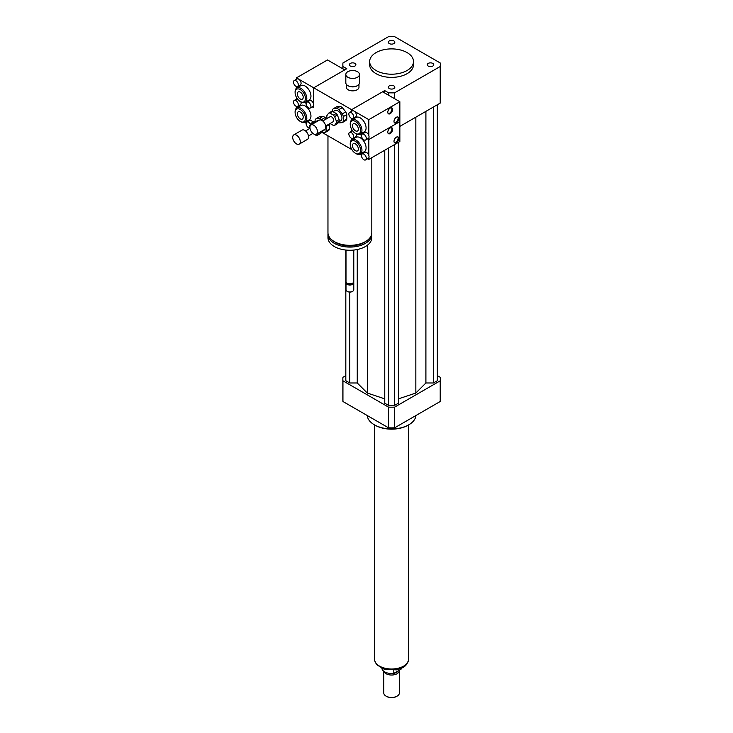 <?xml version="1.0" encoding="UTF-8"?>
<svg xmlns="http://www.w3.org/2000/svg" width="733" height="733" viewBox="0 0 733 733"><rect width="100%" height="100%" fill="white"/><g stroke="black" fill="none" stroke-linecap="round" stroke-linejoin="round"><path stroke-width="1.1" d="M428.228 63.405A3.244 1.869 180 0 1 431.755 63.001A3.244 1.869 180 0 1 433.753 64.724A3.244 1.869 180 0 1 430.518 66.602A3.244 1.869 180 0 1 427.275 64.724A3.244 1.869 180 0 1 428.228 63.405M393.868 85.889A3.244 1.869 180 0 1 394.821 87.209A3.244 1.869 180 0 1 391.578 89.078A3.244 1.869 180 0 1 388.343 87.209A3.244 1.869 180 0 1 390.341 85.477A3.244 1.869 180 0 1 393.868 85.889M354.937 66.052A3.244 1.869 180 0 1 351.409 66.456A3.244 1.869 180 0 1 349.403 64.724A3.244 1.869 180 0 1 352.646 62.855A3.244 1.869 180 0 1 355.881 64.724A3.244 1.869 180 0 1 354.937 66.052M389.287 43.568A3.244 1.869 180 0 1 388.343 42.248A3.244 1.869 180 0 1 391.578 40.379A3.244 1.869 180 0 1 394.821 42.248A3.244 1.869 180 0 1 392.824 43.98A3.244 1.869 180 0 1 389.287 43.568M357.466 71.687A6.826 3.94 180 0 1 359.463 74.473A6.826 3.94 180 0 1 352.646 78.413A6.826 3.94 180 0 1 345.82 74.473A6.826 3.94 180 0 1 350.035 70.835A6.826 3.94 180 0 1 357.466 71.687M359.463 74.473L359.463 82.829A6.826 3.94 180 0 1 357.466 85.614A6.826 3.94 180 0 1 347.818 85.614A6.826 3.94 180 0 1 345.82 82.829L345.82 74.473M357.292 85.715A6.331 3.656 180 0 1 357.127 85.816A6.331 3.656 180 0 1 348.166 85.816A6.331 3.656 180 0 1 348.001 85.715M358.978 84.295L358.978 87.209A6.331 3.656 180 0 1 352.646 90.865A6.331 3.656 180 0 1 346.306 87.209L346.306 84.295M371.814 157.705L371.814 232.673A21.926 12.663 180 0 1 365.391 241.624A21.926 12.663 180 0 1 341.496 244.364A21.926 12.663 180 0 1 327.963 232.673L327.963 135.816M365.895 241.322A19.983 11.536 180 0 1 364.017 242.577A19.983 11.536 180 0 1 333.881 241.322M371.759 233.543A21.926 12.663 180 0 1 371.814 234.423A21.926 12.663 180 0 1 365.391 243.374A21.926 12.663 180 0 1 341.496 246.114A21.926 12.663 180 0 1 327.963 234.423A21.926 12.663 180 0 1 328.008 233.543M371.814 234.423L371.814 237.602A21.926 12.663 180 0 1 365.391 246.554A21.926 12.663 180 0 1 341.496 249.302A21.926 12.663 180 0 1 327.963 237.602L327.963 234.423M353.782 250.063L353.782 281.564A3.894 2.254 180 0 1 352.646 283.158A3.894 2.254 180 0 1 347.13 283.158A3.894 2.254 180 0 1 345.994 281.564L345.994 250.063M352.362 283.305A3.17 1.833 180 0 1 352.124 283.46L352.646 283.158L352.124 283.46A3.17 1.833 180 0 1 347.653 283.46A3.17 1.833 180 0 1 347.415 283.305M353.645 282.168A3.894 2.254 180 0 1 353.782 282.764A3.894 2.254 180 0 1 352.646 284.349A3.894 2.254 180 0 1 348.395 284.844A3.894 2.254 180 0 1 345.994 282.764A3.894 2.254 180 0 1 346.132 282.168M353.782 282.764L353.782 289.727A3.894 2.254 180 0 1 352.646 291.313A3.894 2.254 180 0 1 347.13 291.313A3.894 2.254 180 0 1 345.994 289.727L345.994 282.764M352.463 291.413A3.408 1.97 180 0 1 352.298 291.514L352.298 291.514A3.408 1.97 180 0 1 347.479 291.514A3.408 1.97 180 0 1 347.314 291.413M388.527 95.189L388.527 92.807L384.688 90.59L351.611 109.684L351.611 111.315L351.611 109.684L354.021 111.077A3.408 1.97 60 0 1 356.247 114.082A3.408 1.97 60 0 1 355.725 116.822L352.976 118.407A3.408 1.97 60 0 1 349.559 116.437A3.408 1.97 60 0 1 349.559 112.506A3.408 1.97 60 0 1 351.263 112.671A3.408 1.97 60 0 1 353.498 115.677A3.408 1.97 60 0 1 352.976 118.407M351.611 118.416L351.611 120.047L351.611 118.416M351.611 129.265L351.611 131.216L351.611 129.265M351.611 138.308L351.611 139.939L351.611 138.308M351.886 149.633L322.676 132.765M384.688 90.59L384.688 92.981M306.834 102.162A3.408 1.97 60 0 1 310.242 104.123A3.408 1.97 60 0 1 310.242 108.063A3.408 1.97 60 0 1 308.538 107.898A3.408 1.97 60 0 1 306.312 104.892A3.408 1.97 60 0 1 306.834 102.162L309.592 100.568A3.408 1.97 60 0 1 312.221 101.484A3.408 1.97 60 0 1 313.706 104.911L313.706 87.804L351.611 109.684L382.626 91.781L399.851 101.731L368.836 119.635L368.836 135.605A3.408 1.97 60 0 1 368.836 137.886A3.408 1.97 60 0 1 368.342 138.427L365.584 140.021A3.408 1.97 60 0 1 363.88 139.847A3.408 1.97 60 0 1 361.653 136.842A3.408 1.97 60 0 1 362.175 134.112A3.408 1.97 60 0 1 363.88 134.276A3.408 1.97 60 0 1 366.115 137.282A3.408 1.97 60 0 1 365.584 140.021M342.943 68.875L342.943 66.492L346.791 68.71L313.706 87.804L313.706 104.911A3.408 1.97 60 0 1 313 106.477L310.242 108.063M407.09 52.593A21.926 12.663 180 0 1 413.513 61.545A21.926 12.663 180 0 1 391.578 74.207A21.926 12.663 180 0 1 369.652 61.545A21.926 12.663 180 0 1 383.185 49.853A21.926 12.663 180 0 1 407.09 52.593M413.513 61.545L413.513 64.724A21.926 12.663 180 0 1 391.578 77.386A21.926 12.663 180 0 1 369.652 64.724L369.652 61.545M342.943 66.492A48.726 28.129 180 0 1 342.852 64.724A48.726 28.129 180 0 1 342.943 62.965L388.527 36.65A48.726 28.129 180 0 1 394.629 36.65L440.212 62.965A48.726 28.129 180 0 1 440.313 64.724L440.313 101.328A48.726 28.129 180 0 1 440.212 103.096L399.851 126.397M394.629 98.717L394.629 92.807A48.726 28.129 180 0 1 388.527 92.807M440.313 64.724A48.726 28.129 180 0 1 440.212 66.492L394.629 92.807M440.212 103.096L440.212 66.492M415.913 415.529A24.363 14.064 180 0 1 408.812 424.801A24.363 14.064 180 0 1 374.352 424.801A24.363 14.064 180 0 1 367.242 415.529M408.116 425.204L408.812 424.801L408.116 425.204A23.392 13.506 180 0 1 375.039 425.204L374.352 424.801M345.82 375.626L342.943 377.284A48.726 28.129 0 0 0 342.852 379.043A48.726 28.129 0 0 0 342.943 380.812L388.527 407.127A48.726 28.129 0 0 0 394.629 407.127L440.212 380.812A48.726 28.129 0 0 0 440.313 379.043A48.726 28.129 0 0 0 440.212 377.284L437.335 375.626M398.404 398.862L415.84 393.053L425.9 382.983L433.414 382.983L437.335 380.72L437.335 104.755M384.761 150.228L384.761 403.196L388.682 405.468L394.473 405.468L398.404 403.196L398.404 142.349M345.82 250.045L345.82 380.72L349.751 382.983L357.255 382.983L367.325 393.053L384.761 398.862M440.212 380.812L440.212 401.501A48.726 28.129 0 0 0 440.313 399.732L440.313 379.043M342.852 379.043L342.852 399.732A48.726 28.129 0 0 0 342.943 401.501L388.527 427.815A48.726 28.129 0 0 0 394.629 427.815L440.212 401.501M342.943 380.812L342.943 401.501M388.527 407.127L388.527 427.815M394.629 407.127L394.629 427.815M349.751 382.983L349.751 292.091M357.255 382.983L357.255 249.522M367.325 393.053L367.325 245.28M415.84 393.053L415.84 117.17M394.473 405.468L394.473 144.621M388.682 405.468L388.682 147.965M433.414 382.983L433.414 107.018M425.9 382.983L425.9 111.352M401.07 668.542L401.07 669.192L393.804 673.38L393.804 670.246M381.884 668.45A9.749 5.626 0 0 0 393.804 673.38M401.07 669.192A9.749 5.626 0 0 0 401.281 668.45M386.245 696.249A7.312 4.224 0 0 0 386.41 696.35A7.312 4.224 0 0 0 396.745 696.35A7.312 4.224 0 0 0 396.919 696.249M383.78 671.281L383.78 692.969A7.797 4.499 0 0 0 386.071 696.148A7.797 4.499 0 0 0 397.094 696.148A7.797 4.499 0 0 0 399.375 692.969L399.375 670.53A7.797 4.499 0 0 0 399.357 670.182M383.927 671.382A7.797 4.499 0 0 0 392.329 675.011A7.797 4.499 0 0 0 399.375 670.53M389.644 673.416A7.064 4.077 0 0 0 393.52 673.416M393.85 673.361A7.064 4.077 0 0 0 398.276 670.805M374.526 424.902L374.526 659.15A17.051 9.85 0 0 0 391.578 669A17.051 9.85 0 0 0 408.638 659.15L408.638 424.902M394.391 142.623A3.408 1.97 120 0 0 397.423 140.516A3.408 1.97 120 0 0 397.735 136.833M396.406 137.144A3.408 1.97 -60 0 1 398.111 136.97A3.408 1.97 -60 0 1 398.111 140.91A3.408 1.97 -60 0 1 394.702 142.88A3.408 1.97 -60 0 1 394.18 140.15A3.408 1.97 -60 0 1 396.406 137.144M388.188 133.47A3.408 1.97 120 0 0 391.22 131.363A3.408 1.97 120 0 0 391.532 127.679M390.203 127.991A3.408 1.97 -60 0 1 391.908 127.817A3.408 1.97 -60 0 1 391.908 131.757A3.408 1.97 -60 0 1 388.499 133.727A3.408 1.97 -60 0 1 387.977 130.996A3.408 1.97 -60 0 1 390.203 127.991M363.88 154.168A3.408 1.97 60 0 1 366.115 157.174A3.408 1.97 60 0 1 365.584 159.913A3.408 1.97 60 0 1 363.88 159.739A3.408 1.97 60 0 1 361.653 156.734A3.408 1.97 60 0 1 362.175 154.003A3.408 1.97 60 0 1 363.88 154.168M362.175 154.003L364.933 152.409A3.408 1.97 60 0 1 368.836 155.497A3.408 1.97 60 0 1 368.836 157.778A3.408 1.97 60 0 1 368.342 158.319L365.584 159.913M351.263 132.563A3.408 1.97 60 0 1 353.498 135.568A3.408 1.97 60 0 1 352.976 138.308A3.408 1.97 60 0 1 349.559 136.338A3.408 1.97 60 0 1 349.559 132.398A3.408 1.97 60 0 1 351.263 132.563M349.559 132.398L352.316 130.804A3.408 1.97 60 0 1 352.536 130.703M356.201 133.818A3.408 1.97 60 0 1 355.725 136.714L352.976 138.308M368.836 157.778L368.836 159.418L367.636 158.731M368.836 159.418L399.851 141.515L399.851 121.623L368.836 139.527L367.636 138.83L368.836 139.527L368.836 155.497M359.866 134.35L361.497 135.284L359.866 134.35M361.497 155.185L359.866 154.242M350.237 144.3L350.237 143.503A8.283 4.783 60 0 1 351.95 139.71L356.082 137.328A8.283 4.783 60 0 1 364.365 142.11A8.283 4.783 60 0 1 364.365 151.676L360.233 154.058A8.283 4.783 60 0 1 356.091 153.655L355.404 153.252A7.312 4.224 60 0 1 350.237 144.3A7.312 4.224 60 0 1 355.404 141.313A7.312 4.224 60 0 1 360.572 150.274A7.312 4.224 60 0 1 355.404 153.252L356.091 153.655M355.404 143.879A4.178 2.41 60 0 1 358.125 147.553A4.178 2.41 60 0 1 357.484 150.897A4.178 2.41 60 0 1 353.315 148.487A4.178 2.41 60 0 1 353.315 143.668A4.178 2.41 60 0 1 355.404 143.879M351.95 139.71A8.283 4.783 60 0 1 360.233 144.493A8.283 4.783 60 0 1 360.233 154.058M295.921 86.292A3.408 1.97 60 0 1 293.695 83.287A3.408 1.97 60 0 1 294.217 80.548A3.408 1.97 60 0 1 295.921 80.722A3.408 1.97 60 0 1 298.157 83.727A3.408 1.97 60 0 1 297.625 86.457A3.408 1.97 60 0 1 295.921 86.292M294.217 80.548L296.975 78.962A3.408 1.97 60 0 1 298.679 79.127A3.408 1.97 60 0 1 300.906 82.133A3.408 1.97 60 0 1 300.383 84.863L297.625 86.457M296.48 77.854L313.706 87.804L344.721 69.901L327.495 59.95L296.48 77.854L296.48 79.246M296.48 99.138L296.48 97.434M296.48 88.217L296.48 86.54M306.156 103.335L304.736 102.519L306.156 103.335M295.106 92.578L295.106 91.781A8.283 4.783 60 0 1 296.819 87.987L300.951 85.605A8.283 4.783 60 0 1 305.093 86.018A8.283 4.783 60 0 1 310.508 93.311A8.283 4.783 60 0 1 309.234 99.954L305.102 102.336A8.283 4.783 60 0 1 300.961 101.933L300.273 101.53A7.312 4.224 60 0 1 295.106 92.578A7.312 4.224 60 0 1 300.273 89.591A7.312 4.224 60 0 1 305.441 98.543A7.312 4.224 60 0 1 300.273 101.53M313.706 107.696L312.295 106.881L313.706 107.696M300.273 98.973A4.178 2.41 60 0 1 297.543 95.29A4.178 2.41 60 0 1 298.184 91.946A4.178 2.41 60 0 1 302.353 94.355A4.178 2.41 60 0 1 302.353 99.175A4.178 2.41 60 0 1 300.273 98.973M296.819 87.987A8.283 4.783 60 0 1 300.961 88.4A8.283 4.783 60 0 1 306.376 95.702A8.283 4.783 60 0 1 305.102 102.336M394.391 122.723A3.408 1.97 120 0 0 397.423 120.615A3.408 1.97 120 0 0 397.735 116.941M396.406 117.243A3.408 1.97 -60 0 1 398.111 117.078A3.408 1.97 -60 0 1 398.111 121.018A3.408 1.97 -60 0 1 394.702 122.988A3.408 1.97 -60 0 1 394.18 120.249A3.408 1.97 -60 0 1 396.406 117.243M388.188 113.578A3.408 1.97 120 0 0 391.22 111.471A3.408 1.97 120 0 0 391.532 107.788M390.203 108.099A3.408 1.97 -60 0 1 391.908 107.925A3.408 1.97 -60 0 1 391.908 111.865A3.408 1.97 -60 0 1 388.499 113.835A3.408 1.97 -60 0 1 387.977 111.104A3.408 1.97 -60 0 1 390.203 108.099M362.175 134.112L364.933 132.517A3.408 1.97 60 0 1 368.836 135.605M349.559 112.506L352.316 110.912A3.408 1.97 60 0 1 354.021 111.077L368.836 119.635M368.836 137.886L368.836 139.527L399.851 121.623L399.851 101.731M350.237 124.408L350.237 123.611A8.283 4.783 60 0 1 351.95 119.818L356.082 117.436A8.283 4.783 60 0 1 364.365 122.219A8.283 4.783 60 0 1 364.365 131.784L360.233 134.166A8.283 4.783 60 0 1 356.091 133.754L355.404 133.36A7.312 4.224 60 0 1 350.237 124.408A7.312 4.224 60 0 1 355.404 121.421A7.312 4.224 60 0 1 360.572 130.373A7.312 4.224 60 0 1 355.404 133.36L356.091 133.754M355.404 123.987A4.178 2.41 60 0 1 358.125 127.661A4.178 2.41 60 0 1 357.484 131.005A4.178 2.41 60 0 1 353.315 128.596A4.178 2.41 60 0 1 353.315 123.776A4.178 2.41 60 0 1 355.404 123.987M351.95 119.818A8.283 4.783 60 0 1 360.233 124.601A8.283 4.783 60 0 1 360.233 134.166M295.921 106.184A3.408 1.97 60 0 1 293.695 103.179A3.408 1.97 60 0 1 294.217 100.448A3.408 1.97 60 0 1 295.921 100.613A3.408 1.97 60 0 1 298.157 103.619A3.408 1.97 60 0 1 297.625 106.349A3.408 1.97 60 0 1 295.921 106.184M294.217 100.448L296.975 98.854A3.408 1.97 60 0 1 297.296 98.726M300.86 101.869A3.408 1.97 60 0 1 300.383 104.764L297.625 106.349M313.513 123.501L312.606 122.979L315.364 121.385A6.826 3.94 60 0 0 314.173 121.495L311.415 123.08L309.619 125.627A6.826 3.94 60 0 0 309.619 127.221L309.967 128.101A3.408 1.97 60 0 1 308.538 127.789A3.408 1.97 60 0 1 306.312 124.784A3.408 1.97 60 0 1 306.834 122.054A3.408 1.97 60 0 1 310.462 124.436M306.834 122.054L309.592 120.459A3.408 1.97 60 0 1 312.881 122.237M296.755 117.802L296.48 117.326M296.48 108.118L296.48 106.432M306.156 123.226L304.736 122.411M295.106 112.47L295.106 111.673A8.283 4.783 60 0 1 296.819 107.888L300.951 105.497A8.283 4.783 60 0 1 305.093 105.909A8.283 4.783 60 0 1 310.508 113.212A8.283 4.783 60 0 1 309.234 119.846L305.102 122.237A8.283 4.783 60 0 1 300.961 121.825L300.273 121.421A7.312 4.224 60 0 1 295.106 112.47A7.312 4.224 60 0 1 300.273 109.492A7.312 4.224 60 0 1 305.441 118.444A7.312 4.224 60 0 1 300.273 121.421M300.273 118.865A4.178 2.41 60 0 1 297.543 115.191A4.178 2.41 60 0 1 298.184 111.837A4.178 2.41 60 0 1 302.353 114.247A4.178 2.41 60 0 1 302.353 119.076A4.178 2.41 60 0 1 300.273 118.865M296.819 107.888A8.283 4.783 60 0 1 300.961 108.292A8.283 4.783 60 0 1 306.376 115.594A8.283 4.783 60 0 1 305.102 122.237M332.59 111.434L336.172 113.505L333.414 115.099L329.832 113.029L332.59 111.434A6.826 3.94 60 0 0 331.398 111.544L328.641 113.139L326.854 115.686A6.826 3.94 60 0 0 326.854 117.271L327.275 118.37M339.159 121.192L337.363 123.74L334.615 125.334L336.401 122.787L339.159 121.192A6.826 3.94 60 0 0 339.159 119.607L336.401 121.192L334.615 116.584L337.363 114.989L339.159 119.607M330.07 123.511L333.414 125.444A6.826 3.94 60 0 0 334.615 125.334M336.172 113.505A6.826 3.94 60 0 1 337.363 114.989M333.414 115.099A6.826 3.94 60 0 1 334.615 116.584M328.641 113.139A6.826 3.94 60 0 1 329.832 113.029M336.401 121.192A6.826 3.94 60 0 1 336.401 122.787M343.337 116.556L346.791 114.559L346.791 119.131L343.337 121.128L343.337 116.556A8.283 4.783 60 0 0 342.302 113.862L338.875 109.602L342.32 107.614L345.747 111.874L342.302 113.862M340.231 106.404L336.786 108.402L333.359 108.704L336.804 106.716L340.231 106.404A8.283 4.783 60 0 1 342.32 107.614M333.359 108.704A8.283 4.783 60 0 0 332.315 110.188L332.315 111.416M338.17 122.603A8.283 4.783 60 0 0 338.875 122.915L342.302 122.603L345.747 120.615A8.283 4.783 60 0 0 346.791 119.131M343.337 121.128A8.283 4.783 60 0 1 342.302 122.603M336.786 108.402A8.283 4.783 60 0 1 338.875 109.602M333.011 111.682L334.908 110.591A5.846 3.372 60 0 1 340.753 113.963A5.846 3.372 60 0 1 340.753 120.716L338.637 121.944M345.747 111.874A8.283 4.783 60 0 1 346.791 114.559M309.922 127.395A5.36 3.097 60 0 1 311.03 124.94A5.36 3.097 60 0 1 316.39 128.037A5.36 3.097 60 0 1 316.39 134.221A5.36 3.097 60 0 1 312.258 132.783A5.36 3.097 60 0 1 309.922 127.395M311.03 124.94L319.295 120.166A5.36 3.097 60 0 1 324.655 123.263A5.36 3.097 60 0 1 324.655 129.448L316.39 134.221M322.767 120.982L330.162 116.703A2.923 1.686 60 0 1 333.084 118.389A2.923 1.686 60 0 1 333.084 121.77L325.69 126.039M321.924 131.143L320.138 133.69L317.38 135.284L319.176 132.737L321.924 131.143A6.826 3.94 60 0 0 321.943 131.015M315.364 121.385L316.271 121.907M312.844 133.461L316.189 135.385A6.826 3.94 60 0 0 317.38 135.284M311.415 123.08A6.826 3.94 60 0 1 312.606 122.979M326.112 126.497L329.557 124.509L329.557 129.081L326.112 131.07L326.112 126.497A8.283 4.783 60 0 0 325.938 125.893M323.006 116.355L319.561 118.343L316.134 118.654L319.579 116.657L323.006 116.355A8.283 4.783 60 0 1 325.086 117.555L326.231 118.975M316.134 118.654A8.283 4.783 60 0 0 315.089 120.13L315.089 121.366M320.944 132.554A8.283 4.783 60 0 0 321.64 132.856L325.067 132.554L328.512 130.566A8.283 4.783 60 0 0 329.557 129.081M322.786 120.963L321.64 119.552L325.086 117.555M326.112 131.07A8.283 4.783 60 0 1 325.067 132.554M319.561 118.343A8.283 4.783 60 0 1 321.64 119.552M315.786 121.632L317.673 120.542A5.846 3.372 60 0 1 319.084 120.285M324.453 129.567A5.846 3.372 60 0 1 323.528 130.666L321.402 131.894M329.383 123.904A8.283 4.783 60 0 1 329.557 124.509M292.687 137.337A5.36 3.097 60 0 1 293.805 134.881A5.36 3.097 60 0 1 299.165 137.978A5.36 3.097 60 0 1 299.165 144.172A5.36 3.097 60 0 1 295.033 142.733A5.36 3.097 60 0 1 292.687 137.337M293.805 134.881L302.069 130.107A5.36 3.097 60 0 1 307.429 133.204A5.36 3.097 60 0 1 307.429 139.398L299.165 144.172M408.171 661.432A16.905 9.758 180 0 1 391.578 669.311A16.905 9.758 180 0 1 374.984 661.432M347.653 283.46L347.13 283.158M342.852 68.82L342.852 64.724M408.363 660.909L405.789 665.491L403.086 667.534L396.59 669.87L384.339 669.33L376.606 664.648L374.801 660.909M308.456 135.99L312.927 133.406M305.533 130.923L310.004 128.348"/></g></svg>

